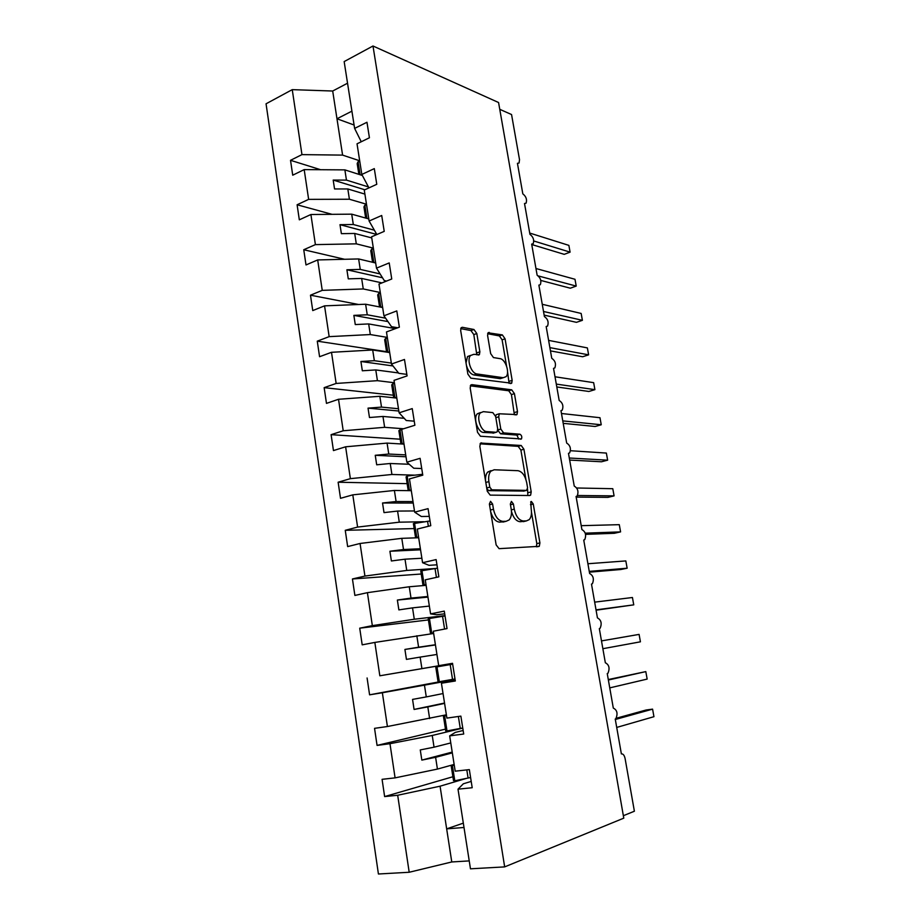 <?xml version="1.0" encoding="UTF-8"?>
<svg xmlns="http://www.w3.org/2000/svg" width="920" height="920" viewBox="0 0 920 920"><rect width="100%" height="100%" fill="white"/><g stroke="black" fill="none" stroke-linecap="round" stroke-linejoin="round"><path stroke-width="1.38" d="M490.544 501.319L489.382 503.999L496.144 544.916L499.088 548.665L539.281 546.319L539.913 542.915L533.266 504.01L531.369 501.457L530.759 501.722L531.197 509.036C531.898 513.785 531.242 517.316 529.218 519.639L526.424 520.904L523.216 520.973C518.903 520.329 515.924 516.384 514.268 509.139L513.406 503.999L511.428 501.388L510.335 503.999L511.198 509.151C511.899 513.935 511.209 517.523 509.139 519.926L506.126 521.295L502.757 521.364C498.249 520.708 495.155 516.672 493.465 509.254L492.591 503.999L490.544 501.319M476.813 333.534L473.949 329.498L462.38 327.29L461.138 327.727L460.667 330.522L467.877 374.118L470.822 378.154L511.681 383.226L512.164 380.362L505.068 338.813L502.354 334.903L488.06 332.787L487.6 335.547L490.659 353.625L493.453 357.57L500.008 358.639C505.471 359.122 510.059 372.853 506.057 376.671L503.24 377.706L477.02 373.968C471.316 373.623 466.405 359.57 470.58 355.499L473.742 354.349L479.389 354.671L479.872 351.82L476.813 333.534L473.811 334.592L470.948 330.556L460.701 328.624M471.201 781.413L463.346 783.782L458.01 789.164L470.465 868.813L504.666 866.893L623.783 818.156L498.571 102.522L372.991 46L344.16 61.582L354.614 128.409L366.965 122.256L369.426 137.77L357.029 143.819L361.824 174.455L374.302 168.613L376.774 184.299L364.262 190.037L369.115 221.03L381.708 215.487L384.226 231.368L371.577 236.796L376.487 268.145L389.217 262.924L391.747 278.99L378.982 284.096L383.939 315.801L396.796 310.914L399.372 327.163L386.469 331.947L391.483 364.032L404.478 359.467L407.077 375.912L394.036 380.362L399.119 412.815L412.252 408.606L414.885 425.247L401.706 429.341L406.847 462.185L420.106 458.321L422.774 475.168L409.457 478.906L414.667 512.153L428.065 508.645L430.767 525.688L417.312 529.069L422.579 562.718L436.126 559.578L438.851 576.828L425.258 579.841L430.583 613.881L444.268 611.121L447.039 628.59L433.297 631.223L438.69 665.678L452.525 663.308L455.319 680.984L441.428 683.226L455.193 680.144M504.666 866.893L372.991 46M481.539 442.819L480.435 443.267L479.849 446.441L487.266 491.28L490.21 495.121L529.736 495.523L530.621 495.132L531.208 491.901L523.917 449.236L521.203 445.487L480.666 443.072M477.514 432.285L470.189 388.079L470.718 385.1L471.891 384.652L511.716 389.827L514.429 393.656L517.5 411.619L516.982 414.586L499.249 413.781L498.72 416.806L500.791 429.053L503.596 432.894L519.903 434.205C521.686 435.286 522.192 436.873 521.433 438.966L480.447 436.229L477.514 432.285M623.357 815.706L634.386 811.233L625.094 758.529C624.346 755.239 623.105 753.698 621.38 753.905L615.238 719.049L615.905 718.669C617.987 713.529 617.124 709.998 613.306 708.089L607.246 673.589L608.005 673.187C609.994 668.207 609.097 664.723 605.337 662.756L599.322 628.613L600.185 628.188C602.071 623.357 601.162 619.931 597.436 617.895L591.491 584.108L592.445 583.659C594.24 578.979 593.296 575.598 589.628 573.505L583.74 540.074L584.775 539.603C586.477 535.06 585.522 531.714 581.9 529.563L576.069 496.478L577.185 496.006C578.806 491.602 577.829 488.301 574.241 486.082L568.479 453.341L569.675 452.858C571.205 448.592 570.204 445.326 566.674 443.049L560.97 410.642L562.235 410.171C563.684 406.019 562.672 402.787 559.176 400.453L553.529 368.368L554.863 367.908C556.243 363.883 555.208 360.674 551.759 358.294L546.169 326.531L547.561 326.082C548.872 322.172 547.825 318.998 544.41 316.56L538.878 285.119L540.339 284.694C541.581 280.887 540.511 277.736 537.142 275.241L531.668 244.111L533.186 243.719C534.359 240.016 533.278 236.888 529.943 234.335L524.515 203.515L526.091 203.147C527.206 199.548 526.113 196.443 522.813 193.833L517.442 163.323L519.075 163.001L519.512 159.677L511.554 114.54L499.767 109.319M354.614 128.409L361.249 141.76M361.824 174.455L368.954 187.887M369.115 221.03L376.843 234.531M376.487 268.145L384.238 280.542L386.561 281.06M383.939 315.801L391.494 326.669L397.716 327.773M391.483 364.032L398.82 373.324L406.835 374.371M399.119 412.815L406.237 420.497L414.241 421.176M406.847 462.185L413.747 468.222L421.728 468.522M414.667 512.153L421.325 516.499L429.295 516.396M422.579 562.718L429.007 565.328L436.954 564.822M430.583 613.881L436.77 614.732L444.693 613.812M438.69 665.678L452.536 663.366M463.151 730.48L455.273 732.412L449.673 735.873L463.703 734.022L460.874 716.128L446.89 718.106L441.428 683.226M320.631 169.717L290.524 160.31L292.721 175.191L304.186 169.602L308.637 199.364L349.404 199.237L366.482 204.228M362.365 175.467L344.873 169.878L304.186 169.602M332.039 214.337L297.103 204.769L299.322 219.822L310.902 214.509L315.399 244.617L356.293 243.846L373.347 248.135M368.782 218.925L351.716 214.164L310.902 214.509M344.574 259.279L303.749 249.734L306.003 264.948L317.688 259.934L322.241 290.363L363.262 288.949L380.293 292.514M375.682 262.993L358.627 258.945L317.688 259.934M358.604 304.497L310.477 295.193L312.754 310.58L324.553 305.854L329.153 336.639L370.311 334.558L387.32 337.387M382.651 307.533L365.619 304.221L324.553 305.854M386.538 351.67L317.273 341.159L319.573 356.718L331.499 352.303L336.145 383.445L377.43 380.673L394.416 382.743M389.689 352.567L372.692 350.002L331.499 352.303M393.334 395.209L324.15 387.653L326.473 403.385L338.514 399.28L343.217 430.767L384.64 427.317L403.57 428.766M396.819 398.096L379.845 396.29L338.514 399.28M400.2 439.197L331.096 434.666L333.454 450.581L345.609 446.798L350.37 478.653L391.92 474.478L414.759 475.157M404.018 444.13L387.078 443.106L345.609 446.798M407.134 483.655L338.134 482.218L340.515 498.318L352.797 494.856L357.604 527.079L399.291 522.18L423.821 521.743M411.309 490.682L394.392 490.452L352.797 494.856M414.149 528.586L345.253 530.311L347.656 546.595L360.065 543.478L364.929 576.069L406.743 570.434L434.666 568.56M418.669 537.751L401.787 538.338L360.065 543.478M421.245 574.011L352.44 578.967L354.878 595.435L367.413 592.664L372.335 625.634L414.287 619.24L444.981 615.618M426.121 585.35L409.262 586.764L367.413 592.664M428.409 619.919L359.72 628.176L362.192 644.839L374.842 642.424L379.834 675.786L452.536 663.412M433.653 633.489L374.842 642.424M448.466 680.11L369.587 694.83L382.363 692.76L387.412 726.524L446.372 714.817M455.101 679.592L382.363 692.76M445.464 729.134L377.062 745.407L389.976 743.705L395.082 777.871L382.076 779.32L384.629 796.582L397.681 795.259L409.193 872.263L378.419 874L266.052 103.799L292.249 89.642L301.955 154.617L342.596 155.112L359.685 160.793M462.772 728.099L432.239 735.471L389.976 743.705M458.01 789.164L472.201 787.727L469.338 769.614L455.193 771.178L449.673 735.873M452.893 776.744L384.629 796.582M466.44 778.377L440.07 786.197L397.681 795.259M290.524 160.31L301.955 154.617M297.103 204.769L308.637 199.364M303.749 249.734L315.399 244.617M310.477 295.193L322.241 290.363M317.273 341.159L329.153 336.639M324.15 387.653L336.145 383.445M331.096 434.666L343.217 430.767M338.134 482.218L350.37 478.653M345.253 530.311L357.604 527.079M352.44 578.967L364.929 576.069M359.72 628.176L372.335 625.634M452.548 663.469L379.834 675.786M377.062 745.407L374.543 728.341L387.412 726.524M369.587 694.83L367.091 677.971M344.873 169.878L346.449 180.113L333.19 180.067L334.546 188.945L347.817 188.956L349.404 199.237M368.448 186.933L346.449 180.113M364.895 194.108L347.817 188.956M351.716 214.164L353.315 224.514L339.997 224.675L341.377 233.657L354.695 233.45L356.293 243.846M374.359 230.184L353.315 224.514M371.749 237.912L354.695 233.45M358.627 258.945L360.249 269.399L346.897 269.779L348.277 278.852L361.641 278.438L363.262 288.949M380.098 273.93L360.249 269.399M381.961 282.9L361.641 278.438M365.619 304.221L367.252 314.789L353.866 315.376L355.269 324.565L368.667 323.932L370.311 334.558M385.595 318.182L367.252 314.789M395.381 328.647L368.667 323.932M372.692 350.002L374.348 360.686L360.916 361.491L362.33 370.783L375.774 369.932L377.43 380.673M391.334 363.089L374.348 360.686M398.521 372.945L375.774 369.932M379.845 396.29L381.512 407.1L368.034 408.135L369.472 417.519L382.961 416.449L384.64 427.317M398.486 408.733L381.512 407.1M404.202 418.301L382.961 416.449M387.078 443.106L388.769 454.043L375.245 455.296L376.694 464.796L390.229 463.496L391.92 474.478M405.709 454.882L388.769 454.043M409.216 464.266L390.229 463.496M394.392 490.452L396.094 501.515L382.536 502.998L384.008 512.612L397.578 511.072L399.291 522.18M412.999 501.561L396.094 501.515M414.471 510.956L397.578 511.072M401.787 538.338L403.512 549.528L389.907 551.252L391.391 560.97L405.007 559.188L406.743 570.434M420.394 548.745L403.512 549.528M421.877 558.245L405.007 559.188M409.262 586.764L411.01 598.092L397.371 600.058L398.866 609.891L412.528 607.867L414.287 619.24M427.857 596.47L411.01 598.092M429.364 606.084L412.528 607.867M416.829 635.766L418.6 647.208L404.915 649.439L406.433 659.387L420.129 657.11L421.912 668.61M435.413 644.736L418.6 647.208M436.931 654.453L420.129 657.11M424.488 685.331L426.282 696.911L412.551 699.395L414.08 709.446L427.823 706.917L429.617 718.554M443.049 693.553L426.282 696.911M444.59 703.386L427.823 706.917M432.239 735.471L434.044 747.189L420.267 749.926L421.831 760.104L435.608 757.309L437.425 769.085L395.082 777.871M450.777 742.934L434.044 747.189M452.329 752.882L435.608 757.309M437.425 769.085L454.135 764.439M440.07 786.197L451.777 861.959L409.193 872.263M463.323 823.135L446.66 828.862L464.002 827.482M469.234 860.901L451.777 861.959M347.541 83.202L332.695 91.022L292.249 89.642M332.695 91.022L336.973 118.76L351.923 111.159M354.085 125.016L336.973 118.76L342.596 155.112M452.203 752.088L421.831 760.104M444.532 703.053L414.08 709.446M435.436 644.943L404.915 649.439M427.961 597.115L397.371 600.058M420.555 549.815L389.907 551.252M413.241 503.033L382.536 502.998M405.996 456.78L375.245 455.296M398.843 411.022L368.034 408.135M393.001 365.941L360.916 361.491M396.06 327.485L396.198 328.336M387.952 321.586L353.866 315.376M382.501 277.771L346.897 269.779M376.797 234.462L339.997 224.675M364.849 189.773L333.19 180.067M490.624 511.566C492.556 518.155 495.558 521.674 499.617 522.134L502.757 521.364M504.712 521.64L499.617 522.134M511.451 511.324C513.314 517.799 516.2 521.26 520.11 521.721L523.216 520.973M524.917 521.272L520.11 521.721M536.36 546.813L536.82 543.628L531.484 512.302M525.872 479.331L520.892 450.075L518.167 446.349L480.079 443.831M527.85 495.5L527.574 489.302M489.796 487.14L491.843 489.831L526.55 490.383L527.585 487.853L526.688 482.574C525.09 475.513 522.158 471.546 517.903 470.683L494.155 469.775L490.843 471.201C488.876 473.524 488.221 476.997 488.888 481.631L489.796 487.14L486.726 487.956M486.841 488.669L488.716 490.647L491.843 489.831M523.894 491.061L488.716 490.647M491.05 470.626L487.726 472.052C486.001 474.03 485.277 476.997 485.565 480.964M470.304 385.836L508.714 390.77L511.716 389.827M514.372 414.805L511.44 394.588L508.714 390.77M497.501 414.322L496.213 414.713L495.604 416.357M497.766 430.169L500.537 433.791L516.879 435.079L519.903 434.205M518.765 439.093L516.879 435.079M483.402 411.654L480.424 412.838C476.019 417.024 480.918 431.56 486.726 431.537L496.098 432.296L497.145 431.871L497.697 428.8L495.638 416.495L492.798 412.608L483.402 411.654M480.332 412.597L477.342 413.781C472.926 417.967 477.825 432.48 483.632 432.457L486.726 431.537M493.89 432.94L483.632 432.457M476.801 354.855L473.811 334.592M470.683 355.384L467.532 356.534L466.026 362.905M466.474 365.585C468.073 370.955 470.568 374.084 473.972 374.98L477.02 373.968M502.872 377.832L500.238 378.672L473.972 374.98M506.586 366.125L502.101 339.825L499.387 335.926L487.623 333.707M509.105 383.398L507.564 371.875M616.71 727.432L653.947 716.692L652.579 709.147L615.319 719.486M652.579 709.147L646.127 709.998L616.296 718.244M470.58 777.515L454.791 780.769L452.41 765.567L451.122 765.44L454.192 764.819M454.261 765.198L452.41 765.567M454.791 780.769L453.491 780.585L451.122 765.44M609.753 687.884L647.162 679.086L645.806 671.611L608.373 680.018M645.806 671.611L608.293 679.546M462.748 727.961L447.005 730.952L444.659 715.932L443.405 715.967L446.464 715.404M446.499 715.587L444.659 715.932M447.005 730.952L445.74 730.952L443.405 715.967M639.089 634.397L601.484 640.906L639.089 634.397L640.423 641.815L602.865 648.703M452.663 664.182L435.769 667.069L438.081 681.869L439.311 681.708L436.988 666.85M454.997 678.96L439.311 681.708M596.091 610.202L633.754 604.854L632.431 597.505L594.665 602.14M633.754 604.854L596.022 609.868M445.027 615.905L428.225 618.711L430.514 633.351L433.55 632.868M433.527 632.73L431.698 633.029L429.41 618.332M431.698 633.029L430.514 633.351M589.398 572.171L620.873 569.503L627.141 568.215L625.83 560.924L587.914 563.741M627.141 568.215L589.26 571.389M437.483 568.169L420.762 570.906L423.016 585.373L426.052 584.936M426.006 584.625L424.178 584.89L421.912 570.365M424.178 584.89L423.016 585.373M585.568 534.359L614.365 533.289L620.586 531.886L619.286 524.664L581.21 525.676M620.586 531.886L585.235 533.163M430.019 520.962L413.379 523.618L415.598 537.855M418.554 537.061L416.748 537.291L414.494 522.928M416.748 537.291L415.771 537.855M416.449 537.832L418.634 537.544M576.184 497.099L607.913 497.375L614.088 495.88L612.789 488.704L576.748 487.991M614.088 495.88L577.576 495.489M422.636 474.283L407.169 476.031L406.077 476.87L408.227 490.636M411.194 490.015L409.388 490.233L407.169 476.031M409.388 490.233L408.813 490.647M569.664 460.069L601.507 461.771L607.637 460.172L606.36 453.065L570.515 450.731M607.637 460.172L569.308 458.01M401.729 429.456L398.866 430.629L400.936 443.946M403.926 443.497L402.12 443.681L399.924 429.64M563.201 423.349L595.159 426.478L601.243 424.764L599.978 417.714L561.476 413.505M601.243 424.764L562.775 420.888M394.553 383.605L392.759 383.766L391.724 384.905L393.737 397.773M396.727 397.497L394.921 397.659L392.759 383.766M556.795 386.963L588.869 391.471L594.906 389.654L593.653 382.662L555.013 376.774M594.906 389.654L556.301 384.1M387.458 338.261L385.664 338.387L384.663 339.675L386.607 352.107M389.597 351.992L387.815 352.13L385.664 338.387M550.447 350.888L582.636 356.753L588.627 354.844L587.374 347.909L548.607 340.377M588.627 354.844L549.884 347.633M380.431 293.399L378.649 293.514L377.683 294.94L379.558 306.935M382.559 306.992L380.776 307.108L378.649 293.514M544.157 315.123L576.449 322.334L582.394 320.321L581.153 313.444L542.248 304.29M582.394 320.321L543.513 311.478M373.497 249.032L371.714 249.113L370.772 250.677L372.577 262.257M373.819 262.556L371.714 249.113M375.59 262.464L373.853 262.556M540.787 280.427L570.308 288.202L576.219 286.085L574.988 279.277L535.957 268.513M576.219 286.085L538.361 275.954M366.62 205.137L364.849 205.206L363.94 206.896L365.677 218.063M366.919 218.408L364.849 205.206M368.702 218.431L367.206 218.488M531.737 244.524L564.224 254.345L570.089 252.137L568.87 245.375L529.713 233.059M570.089 252.137L533.807 240.994M359.835 161.713L358.064 161.759L357.178 163.587L358.857 174.352M360.099 174.742L358.064 161.759M362.043 174.869L360.594 174.903M490.371 510.036L493.465 509.254M502.987 522.066L506.126 521.295M510.462 504.746L513.406 503.999M511.313 509.875L514.268 509.139M523.33 521.651L526.424 520.904M530.46 504.712L533.266 504.01M536.82 543.628L539.913 542.915M489.509 504.792L492.591 503.999M518.167 446.349L521.203 445.487M520.892 450.075L523.917 449.236M528.149 492.683L531.208 491.901M523.48 491.165L526.55 490.383M485.806 482.448L488.888 481.631M470.822 384.997L471.891 384.652M511.44 394.588L514.429 393.656M514.487 412.528L517.5 411.619M495.834 417.668L498.72 416.806M497.777 429.939L500.791 429.053M500.537 433.791L503.596 432.894M493.028 433.193L496.098 432.296M476.859 352.854L479.872 351.82M500.238 378.672L503.24 377.706M488.048 332.798L489.198 332.396M499.387 335.926L502.354 334.903M502.101 339.825L505.068 338.813M509.174 381.317L512.164 380.362M461.127 327.738L462.38 327.29M470.948 330.556L473.949 329.498M468.096 778.044L466.808 769.89M460.264 728.433L458.378 716.484M452.525 679.397L450.19 664.596M444.578 629.05L442.566 616.285M436.425 577.357L435.022 568.502M428.363 526.297L427.57 521.26M420.394 475.835L420.198 474.536M537.326 546.756L539.281 546.319M529.115 495.512L530.621 495.132M487.726 472.052L490.843 471.201M515.775 414.954L516.982 414.586M496.213 414.713L499.249 413.781M520.536 439.219L521.433 438.966M477.342 413.781L480.424 412.838M478.181 355.074L479.389 354.671M467.532 356.534L470.58 355.499M510.531 383.594L511.681 383.226"/></g></svg>
